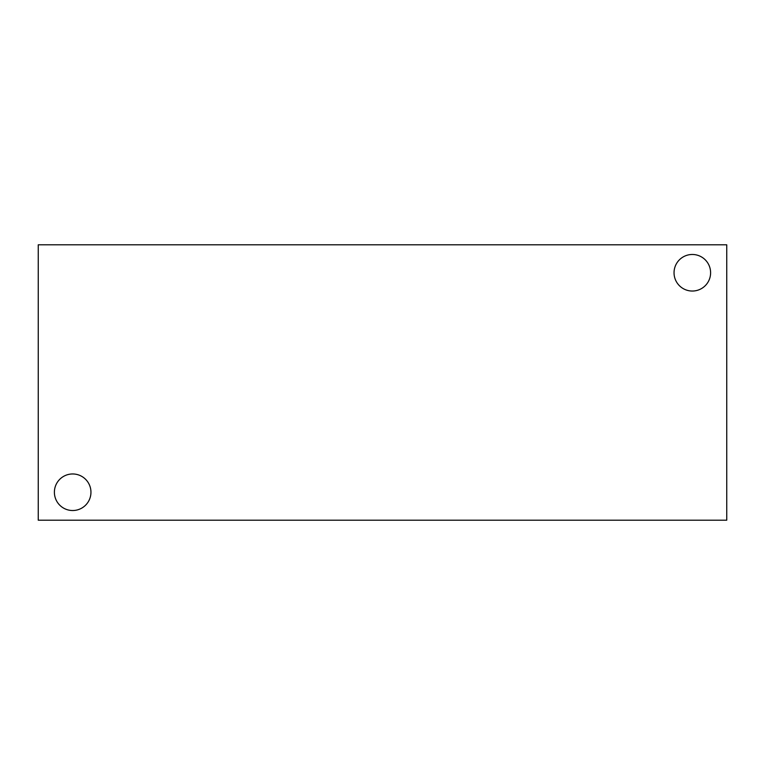 <?xml version="1.0" encoding="UTF-8"?>
<svg xmlns="http://www.w3.org/2000/svg" width="765" height="765" viewBox="0 0 765 765"><rect width="100%" height="100%" fill="white"/><g stroke="black" fill="none" stroke-linecap="round" stroke-linejoin="round"><path stroke-width="1.15" d="M726.75 520.2L38.25 520.2L38.25 244.8L726.75 244.8L726.75 520.2M674.042 272.751A18.284 18.284 0 0 1 701.467 256.925A18.284 18.284 0 0 1 701.467 288.587A18.284 18.284 0 0 1 674.042 272.751M54.392 492.249A18.284 18.284 0 0 1 81.817 476.413A18.284 18.284 0 0 1 81.817 508.075A18.284 18.284 0 0 1 54.392 492.249"/></g></svg>
